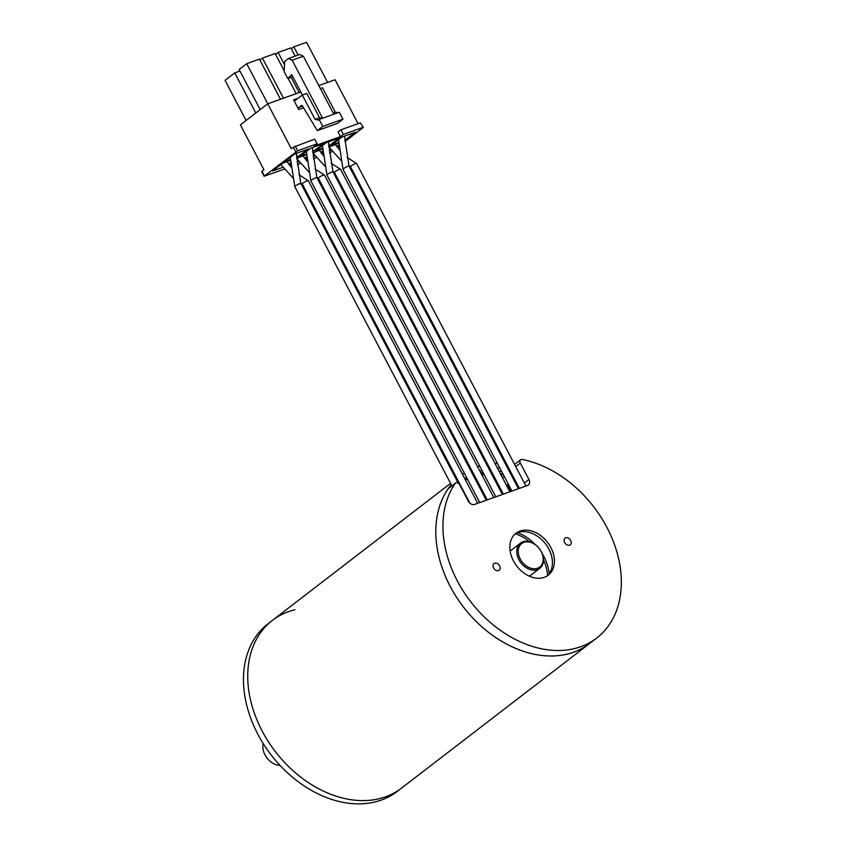 <?xml version="1.0" encoding="UTF-8"?>
<svg xmlns="http://www.w3.org/2000/svg" width="846" height="846" viewBox="0 0 846 846"><rect width="100%" height="100%" fill="white"/><g stroke="black" fill="none" stroke-linecap="round" stroke-linejoin="round"><path stroke-width="1.27" d="M508.901 468.388A100.822 74.004 52.4 0 0 507.716 468.261M499.753 467.891A100.822 74.004 52.4 0 0 497.342 467.954M489.95 468.673A100.822 74.004 52.4 0 0 488.925 468.832M481.987 470.439A100.822 74.004 52.4 0 0 479.883 471.095M501.583 471.381A100.822 74.004 52.4 0 0 499.066 471.233M491.346 471.328A100.822 74.004 52.4 0 0 490.268 471.412M483.034 472.417A100.822 74.004 52.4 0 0 480.835 472.893M502.989 474.056A101.351 74.395 52.4 0 0 500.377 473.739M492.383 473.326A101.351 74.395 52.4 0 0 491.283 473.326M483.785 473.866A101.351 74.395 52.4 0 0 481.511 474.194M474.553 475.738A101.351 74.395 52.4 0 0 473.591 476.023M503.391 474.818A100.558 73.803 52.4 0 0 500.769 474.49M492.763 474.046A100.558 73.803 52.4 0 0 491.653 474.056M484.155 474.574A100.558 73.803 52.4 0 0 481.882 474.892M474.923 476.435A100.558 73.803 52.4 0 0 473.961 476.721M294.905 609.755A105.845 77.695 52.4 0 0 272.433 620.351A105.845 77.695 52.4 0 0 268.288 741.572A105.845 77.695 52.4 0 0 385.543 796.826A105.845 77.695 52.4 0 0 401.469 788.176L596.652 638.096A105.845 77.695 52.4 0 0 606.931 527.428A105.845 77.695 52.4 0 0 522.236 459.452A3.173 2.327 52.4 0 0 520.607 459.78A3.173 2.327 52.4 0 0 520.29 463.1L515.732 466.601M471.159 469.266A105.845 77.695 52.4 0 0 470.27 469.689M464.274 473.083A105.845 77.695 52.4 0 0 462.466 474.299M456.999 478.667A105.845 77.695 52.4 0 0 456.248 479.365M451.256 484.663A105.845 77.695 52.4 0 0 461.282 604.16A105.845 77.695 52.4 0 0 573.609 652.224A105.845 77.695 52.4 0 0 589.525 643.573A105.845 77.695 52.4 0 1 450.22 586.415A105.845 77.695 52.4 0 1 448.031 488.925A3.173 2.327 -127.6 0 1 448.401 488.533L455.529 483.055A3.173 2.327 52.4 0 0 455.159 483.447A105.845 77.695 52.4 0 0 457.337 580.938A105.845 77.695 52.4 0 0 596.652 638.096M506.416 463.661A105.845 77.695 52.4 0 0 505.252 463.555M497.363 463.333A105.845 77.695 52.4 0 0 494.963 463.428M487.613 464.221A105.845 77.695 52.4 0 0 486.587 464.401M479.682 466.03A105.845 77.695 52.4 0 0 477.578 466.696M467.447 479.122A100.558 73.803 52.4 0 0 465.48 480.02M467.077 478.424A101.351 74.395 52.4 0 0 465.11 479.333M474.12 474.902A100.822 74.004 52.4 0 0 473.189 475.251M466.918 478.106A100.822 74.004 52.4 0 0 465.025 479.164M473.474 473.675A100.822 74.004 52.4 0 0 472.586 474.109M466.622 477.546A100.822 74.004 52.4 0 0 464.824 478.794M272.433 620.351L268.15 623.639A105.845 77.695 52.4 0 0 258.178 734.867A105.845 77.695 52.4 0 0 397.186 791.465L401.469 788.176A105.845 77.695 52.4 0 1 262.45 731.579A105.845 77.695 52.4 0 1 272.433 620.351L450.58 483.373M493.62 567.962A4.23 3.109 52.4 0 0 499.182 570.246A4.23 3.109 52.4 0 0 499.595 565.826A4.23 3.109 52.4 0 0 494.022 563.542A4.23 3.109 52.4 0 0 493.62 567.962M564.673 542.55A4.23 3.109 52.4 0 0 570.246 544.835A4.23 3.109 52.4 0 0 570.659 540.404A4.23 3.109 52.4 0 0 565.086 538.119A4.23 3.109 52.4 0 0 564.673 542.55M515.045 534.016A26.459 19.426 -127.6 0 1 548.843 549.033A26.459 19.426 -127.6 0 1 547.235 575.883M549.181 573.694A39.688 29.134 52.4 0 0 543.936 556.636A39.688 29.134 52.4 0 0 542.275 553.696M547.542 575.597A38.63 28.362 52.4 0 0 543.523 559.967M506.564 485.53L507.632 484.705L511.121 491.336M510.709 491.484A92.616 67.976 52.4 0 0 509.482 491.092M513.437 560.877A26.459 19.426 52.4 0 0 548.261 575.164A26.459 19.426 52.4 0 0 550.831 547.499A26.459 19.426 52.4 0 0 516.007 533.213A26.459 19.426 52.4 0 0 513.437 560.877M455.529 483.055A3.173 2.327 52.4 0 1 459.706 484.769L468.314 501.149A5.288 3.881 -127.6 0 0 474.479 504.449L527.587 485.445A5.288 3.881 -127.6 0 0 528.38 485.012A5.288 3.881 -127.6 0 0 528.898 479.481L520.29 463.1M510.572 471.571L509.778 472.184M504.237 476.435L502.492 477.779M529.469 541.694A38.63 28.362 52.4 0 0 515.404 533.794M535.211 544.517A39.688 29.134 52.4 0 0 517.657 532.705M520.237 559.026A14.816 10.882 52.4 0 0 537.517 568.237A14.816 10.882 52.4 0 0 541.186 551.539A14.816 10.882 52.4 0 0 523.907 542.318A14.816 10.882 52.4 0 0 520.237 559.026M518.915 559.735A15.873 11.654 52.4 0 0 539.822 568.311A15.873 11.654 52.4 0 0 541.355 551.708A15.873 11.654 52.4 0 0 520.459 543.132A15.873 11.654 52.4 0 0 518.915 559.735M263.243 743.634A15.873 11.654 52.4 0 0 265.031 754.939A15.873 11.654 52.4 0 0 279.963 765.376M302.297 183.963A3.437 0.539 -27.7 0 1 302.244 183.92A3.437 0.539 -27.7 0 1 302.857 183.191A3.437 0.539 -27.7 0 1 305.977 181.382A3.437 0.539 -27.7 0 1 308.282 180.674A3.437 0.539 -27.7 0 1 308.335 180.716L477.694 503.296M495.83 496.803L326.926 175.09A3.437 0.539 -27.7 0 1 327.539 174.361A3.437 0.539 -27.7 0 1 330.828 172.468A3.437 0.539 -27.7 0 1 333.017 171.886L502.376 494.466M479.756 502.556L310.842 180.843A3.437 0.539 -27.7 0 1 311.465 180.113A3.437 0.539 -27.7 0 1 314.754 178.22A3.437 0.539 -27.7 0 1 316.943 177.639L486.291 500.219M300.245 184.121C301.007 182.863 299.389 183.445 295.381 185.866L294.757 186.564M343 169.306A3.437 0.539 -27.7 0 1 343.624 168.608A3.437 0.539 -27.7 0 1 346.913 166.715A3.437 0.539 -27.7 0 1 349.102 166.133L518.461 488.713M334.456 172.457A3.437 0.539 -27.7 0 1 334.403 172.415A3.437 0.539 -27.7 0 1 335.027 171.685A3.437 0.539 -27.7 0 1 338.136 169.877A3.437 0.539 -27.7 0 1 340.452 169.168A3.437 0.539 -27.7 0 1 340.494 169.211L509.852 491.79M350.54 166.704A3.437 0.539 -27.7 0 1 350.487 166.662A3.437 0.539 -27.7 0 1 351.101 165.932A3.437 0.539 -27.7 0 1 354.22 164.124A3.437 0.539 -27.7 0 1 356.526 163.415A3.437 0.539 -27.7 0 1 356.578 163.458L525.937 486.038M358.101 123.653L335.048 79.746L318.783 85.562M329.496 152.967L332.15 151.487M337.438 147.416L339.066 146.157M344.946 141.642L363.325 127.397L360.343 122.85L363.325 127.397M336.782 146.538L338.939 144.878M321.575 153.454L323.098 152.915M329.221 150.725L331.061 150.07M338.781 143.143L328.84 147.109M322.961 151.635L321.205 152.978M296.576 157.536L308.282 149.076L294.82 153.887L284.415 161.893L290.474 159.725M312.66 151.783L323.986 143.46L310.524 148.272L300.119 156.267L306.559 153.972M328.734 146.03L339.69 137.835L326.228 142.657L315.833 150.651L322.633 148.219M344.819 140.277L355.405 132.219L341.932 137.041L331.537 145.036L338.717 142.466M288.75 164.092L290.738 162.559M290.538 160.402L282.701 163.204L272.592 170.977L282.818 167.328M304.761 158.244L306.802 156.669M289.417 164.959L290.929 164.42M297.062 162.231L298.892 161.575M306.612 154.649L298.416 157.589L296.703 158.9M290.823 163.415L289.195 164.674M320.771 152.386L322.876 150.778M305.491 159.207L307.013 158.667M313.136 156.478L314.976 155.823M322.696 148.896L312.766 152.999M306.887 157.525L305.195 158.826M284.235 169.158L264.1 176.243L297.697 150.747L317.144 143.799L314.3 145.988L340.473 136.618L343.328 134.429L362.775 127.471M316.393 157.652L313.411 158.72M300.319 163.405L297.337 164.473M300.827 91.981L267.727 103.825L240.38 124.859L263.941 169.75L261.668 171.622L264.1 176.243M298.13 98.263A1.586 1.047 -109.7 0 1 298.088 98.189L293.604 99.796L298.701 109.515L303.185 107.907A1.586 1.047 70.3 0 1 302.921 106.765M295.719 151.815L293.298 147.183L291.299 148.716L267.727 103.825M343.328 134.429L340.896 129.798L338.051 131.997L340.473 136.618M297.877 157.07L296.354 154.86M313.58 151.455L312.502 149.869M329.295 145.84L328.639 144.888M340.896 129.798L360.343 122.85M317.144 143.799L314.723 139.167L293.298 147.183M296.185 93.642L288.169 78.371M284.171 70.747L275.13 53.541L262.419 58.088L283.473 98.189M259.881 60.034L262.419 58.088M295.138 56.1L290.844 47.915L278.123 52.463L284.542 64.687M299.177 92.574L291.161 77.303M275.595 54.408L278.123 52.463M255.788 113.004L234.744 72.904L239.957 71.043M246.101 120.449L225.057 80.359L234.744 72.904M267.77 103.804L246.715 63.704L259.426 59.157L280.481 99.257M260.208 109.61L239.164 69.509L246.715 63.704M298.13 55.032L293.826 46.847L306.548 42.3L327.603 82.4M291.299 48.793L293.826 46.847M293.604 99.796A1.586 1.047 -109.7 0 0 294.99 100.632A1.586 1.047 -109.7 0 0 295.18 100.526L302.308 95.048L315.061 119.339L318.276 120.121L319.132 119.466L322.77 126.414L317.324 130.601L302.403 105.898A1.058 0.698 -109.7 0 0 301.388 105.496L298.828 107.463A1.586 1.047 -109.7 0 0 298.701 109.515M337.882 112.761L335.259 112.116L322.506 87.825L320.37 88.587M319.132 119.466L339.32 112.243L342.968 119.18L337.512 123.379L317.324 130.601M322.77 126.414L342.968 119.18M322.178 118.377L319.555 117.742L315.061 119.339M302.308 95.048L306.791 93.441L319.555 117.742M322.601 118.218L292.145 60.203L288.454 58.501L284.742 61.346L284.119 71.572L287.756 78.519L291.711 74.628L302.413 95.006M335.259 112.116L333.123 112.878M292.811 76.711L287.756 78.519M288.454 58.501L299.664 54.482L303.365 56.185L333.821 114.21M292.145 60.203L303.365 56.185M318.382 178.21A3.437 0.539 -27.7 0 1 318.329 178.168A3.437 0.539 -27.7 0 1 318.942 177.438A3.437 0.539 -27.7 0 1 322.051 175.63A3.437 0.539 -27.7 0 1 324.367 174.921A3.437 0.539 -27.7 0 1 324.42 174.963L493.778 497.543M455.159 483.447L448.031 488.925M518.006 487.856L518.799 487.243M524.33 482.992L528.898 479.481M297.697 150.747L295.275 146.125M264.386 175.905L261.953 171.283M298.828 107.463L302.54 106.131M456.11 479.122L456.903 478.508M514.58 464.412L520.607 459.78M529.49 576.242L539.822 568.311M510.138 551.074L520.459 543.132M308.145 180.653L298.955 174.752M291.267 167.254L287.027 161.66M469.826 503.116L302.244 183.92L300.742 183.096M292.949 177.903L280.883 164.6M332.964 171.844L328.417 141.874M326.947 174.953L322.432 145.575M316.88 177.597L312.333 147.627M310.863 180.706L306.358 151.476M458.246 483.172L300.859 183.392M300.795 183.349L296.248 153.38M349.038 166.091L344.491 136.121M340.304 169.147L331.124 163.246M323.436 155.749L319.185 150.154M356.388 163.394L347.198 157.493M339.51 149.996L335.27 144.402M350.477 166.63L348.986 165.837M341.192 160.655L328.925 147.035M519.391 488.375L350.487 166.662M334.403 172.383L332.901 171.59M325.118 166.408L312.914 152.893M503.317 494.127L334.403 172.415M343.021 169.2L338.506 139.675M511.915 491.05L343.011 169.337M294.778 186.458L290.294 157.367M451.88 485.858L294.768 186.596M324.23 174.9L315.04 168.999M307.352 161.501L303.111 155.907M487.233 499.88L318.329 178.168M318.318 178.136L316.816 177.343M309.033 172.161L296.904 158.752"/></g></svg>
